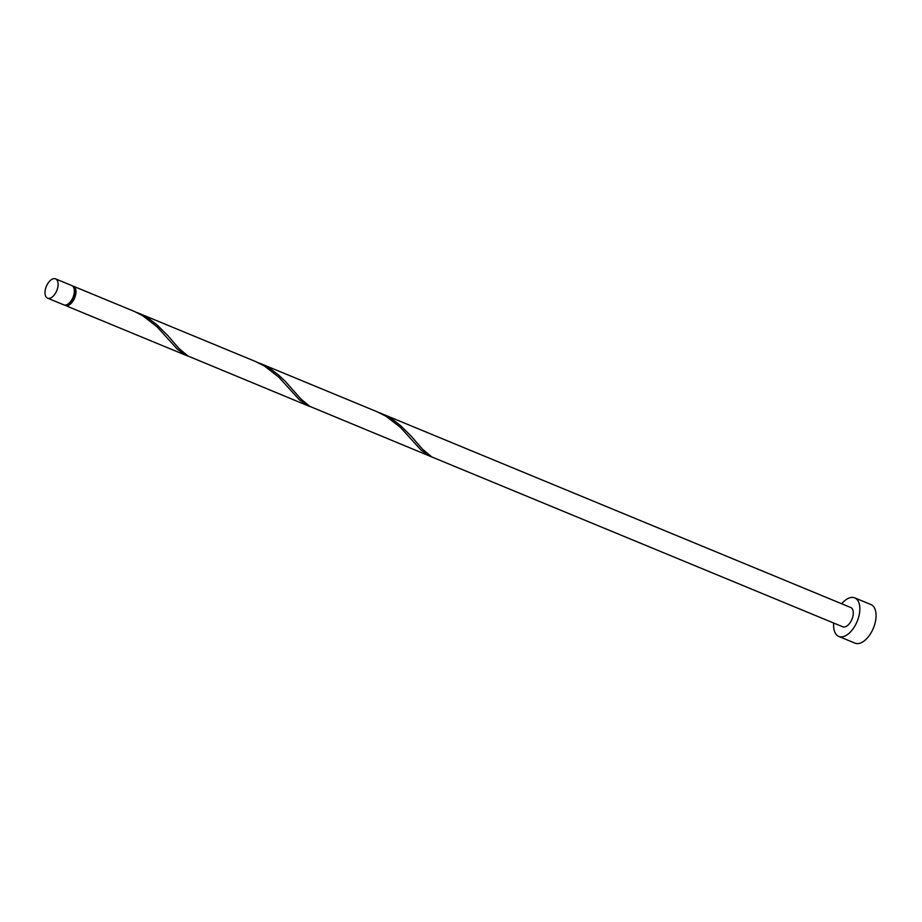 <?xml version="1.0" encoding="UTF-8"?>
<svg xmlns="http://www.w3.org/2000/svg" width="922" height="922" viewBox="0 0 922 922"><rect width="100%" height="100%" fill="white"/><g stroke="black" fill="none" stroke-linecap="round" stroke-linejoin="round"><path stroke-width="1.38" d="M46.1 286.996A10.43 5.636 -67.5 0 0 47.575 298.152A10.43 5.636 -67.5 0 0 57.026 290.015A10.43 5.636 -67.5 0 0 55.551 278.859A10.43 5.636 -67.5 0 0 46.1 286.996M55.551 278.859L71.778 285.566A10.43 5.636 112.5 0 1 73.253 296.723A10.43 5.636 112.5 0 1 63.802 304.859L47.575 298.152M73.725 287.641A9.393 5.071 112.5 0 1 74.325 297.241A9.393 5.071 112.5 0 1 66.649 304.767M833.73 623.065A20.872 11.271 -67.5 0 0 838.766 636.434A20.872 11.271 -67.5 0 0 857.656 620.16A20.872 11.271 -67.5 0 0 854.706 597.859A20.872 11.271 -67.5 0 0 841.694 603.772M838.766 636.434L854.994 643.141A20.872 11.271 -67.5 0 0 873.883 626.868A20.872 11.271 -67.5 0 0 870.933 604.567L854.706 597.859M259.186 363.026L377.029 411.731L386.088 416.295L400.448 427.382L421.089 450.12L429.906 456.16L309.769 406.348L300.687 398.788L285.267 381.316L278.813 375.242L271.575 369.71L257.226 362.254M380.89 413.333L393.291 420.006L400.528 425.549L411.523 436.521L422.391 449.095L431.473 456.655A10.43 5.636 112.5 0 1 430.562 456.436L842.754 626.787A10.43 5.636 -67.5 0 0 852.193 618.65A10.43 5.636 -67.5 0 0 850.718 607.506L378.942 412.549M65.462 305.067L65.255 305.447A10.43 5.636 112.5 0 1 64.667 305.067M65.255 305.447L66.741 305.966M72.538 286.027A10.43 5.636 112.5 0 1 73.403 286.235L134.428 311.475L142.668 315.693L157.028 326.78L177.669 349.519L186.486 355.558L68.654 306.853L66.349 305.747L66.361 304.871M186.486 355.558L188.457 356.261M73.403 286.235A10.43 5.636 112.5 0 1 74.878 297.391A10.43 5.636 112.5 0 1 66.349 305.747M137.47 312.719L255.313 361.424L264.384 365.988L278.732 377.086L299.385 399.814L308.202 405.864L188.053 356.053L178.972 348.493L168.104 335.919L157.109 324.936L149.871 319.404L135.522 311.947M308.202 405.864L310.161 406.567"/></g></svg>

